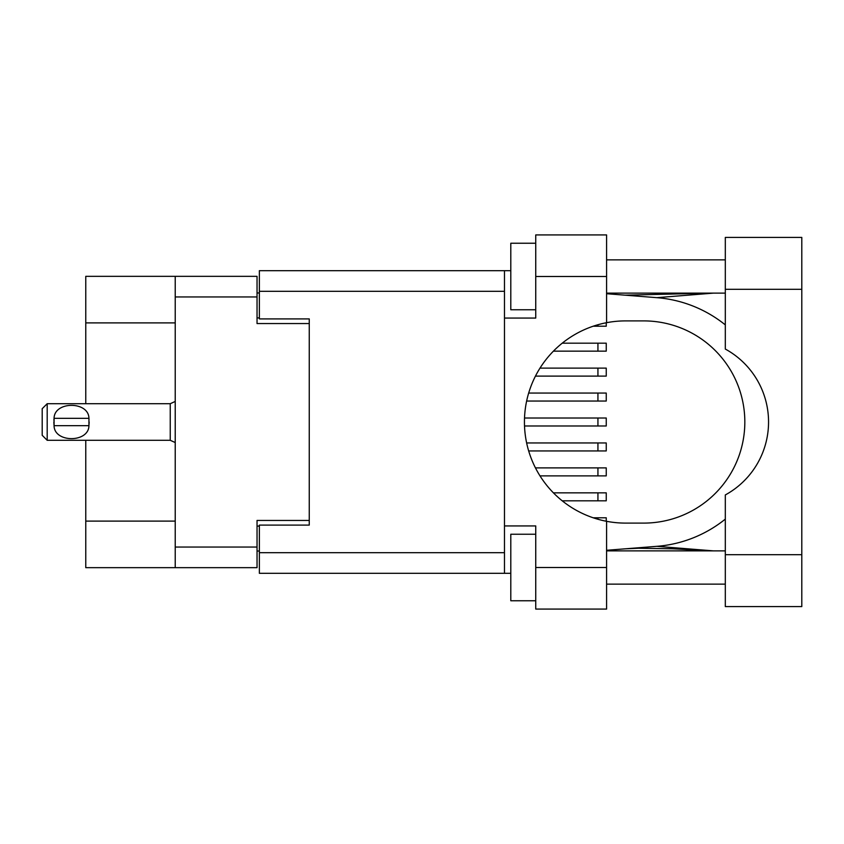 <?xml version="1.0" encoding="UTF-8"?>
<svg xmlns="http://www.w3.org/2000/svg" width="844" height="844" viewBox="0 0 844 844"><rect width="100%" height="100%" fill="white"/><g stroke="black" fill="none" stroke-linecap="round" stroke-linejoin="round"><path stroke-width="1.27" d="M175.225 322.893L85.771 322.893L85.771 276.336L257.04 276.336L257.04 323.558L309.252 323.558L309.252 318.905L309.252 525.095L259.372 525.095L259.372 552.704L504.48 552.704M309.252 525.095L309.252 520.442L257.04 520.442L257.04 567.664L85.771 567.664L85.771 521.107L175.225 521.107M85.771 322.893L85.771 403.706M85.771 440.294L85.771 521.107M175.225 567.664L175.225 276.336M259.372 551.037L257.04 551.037M257.04 292.963L259.372 292.963M553.4 492.843L606.245 492.843L606.245 500.819L562.22 500.819M725.312 554.698L725.312 494.943A83.145 83.145 0 0 0 725.312 349.057L725.312 237.417L801.8 237.417L801.8 606.583L725.312 606.583L725.312 554.698L801.8 554.698M725.312 259.868L606.583 259.868M725.312 293.132L606.583 293.132M725.312 550.868L606.583 550.868M725.312 584.132L606.583 584.132M535.74 600.759L510.799 600.759L510.799 534.241L535.74 534.241M535.74 309.759L510.799 309.759L510.799 243.241L535.74 243.241M606.583 567.506L606.583 609.073L535.74 609.073L535.74 567.506L606.583 567.506L606.583 521.307A101.101 101.101 0 0 1 606.583 322.693L606.583 276.494L535.74 276.494L535.74 318.072L504.48 318.072L504.48 573.319L259.372 573.319L259.372 552.704M504.48 525.928L535.74 525.928L535.74 567.506M535.74 276.494L535.74 234.927L606.583 234.927L606.583 276.494M510.799 573.319L504.48 573.319M309.252 318.905L259.372 318.905L259.372 270.681L504.48 270.681L504.48 318.072M510.799 270.681L504.48 270.681M606.583 322.693A101.101 101.101 0 0 1 625.531 320.899L643.729 320.899A101.101 101.101 0 0 1 744.83 422A101.101 101.101 0 0 1 643.729 523.101L625.531 523.101A101.101 101.101 0 0 1 606.583 521.307M713.391 550.868L656.843 546.332L606.583 550.288M656.843 546.332A124.712 124.712 0 0 0 725.312 519.113M725.312 324.887A124.712 124.712 0 0 0 656.843 297.668L606.583 293.712M713.391 293.132L656.843 297.668M593.163 517.783L606.245 517.783L606.245 521.244M535.455 467.892L606.245 467.892L606.245 475.879L539.981 475.879M524.514 418.012L606.245 418.012L606.245 425.988L524.514 425.988M539.981 368.121L606.245 368.121L606.245 376.107L535.455 376.107M526.624 442.952L606.245 442.952L606.245 450.939L528.66 450.939M528.66 393.061L606.245 393.061L606.245 401.048L526.624 401.048M593.163 326.217L606.245 326.217L606.245 322.756M562.22 343.181L606.245 343.181L606.245 351.157L553.4 351.157M47.19 403.706L42.2 408.696L42.2 435.304L47.19 440.294L47.19 403.706L170.245 403.706L175.225 401.459M53.889 420.323L54.069 418.339C54.216 401.058 88.789 401.016 88.936 418.339L89.042 419.31M53.837 422L54.069 425.661L54.069 418.339L88.936 418.339L88.936 425.661C88.799 442.952 54.185 442.963 54.069 425.661L88.936 425.661L89.158 422M175.225 547.049L257.04 547.049M257.04 296.951L175.225 296.951M257.04 526.097L259.372 526.097M259.372 317.903L257.04 317.903M597.932 492.843L597.932 500.819M504.48 291.296L259.372 291.296M725.312 289.302L801.8 289.302M597.932 517.783L597.932 519.26M597.932 467.892L597.932 475.879M597.932 418.012L597.932 425.988M597.932 368.121L597.932 376.107M597.932 442.952L597.932 450.939M597.932 393.061L597.932 401.048M597.932 324.74L597.932 326.217M597.932 343.181L597.932 351.157M175.225 442.541L170.245 440.294L170.245 403.706M625.014 295.168L710.827 293.132M710.817 550.868L672.573 548.779L638.433 548.241L625.014 548.832M170.245 440.294L47.19 440.294"/></g></svg>
